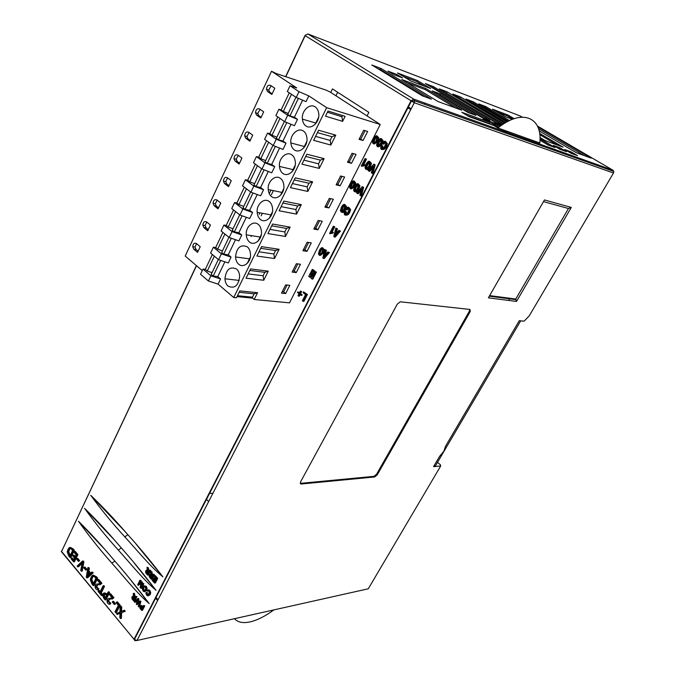 <?xml version="1.0" encoding="UTF-8"?>
<svg xmlns="http://www.w3.org/2000/svg" width="675" height="675" viewBox="0 0 675 675"><rect width="100%" height="100%" fill="white"/><g stroke="black" fill="none" stroke-linecap="round" stroke-linejoin="round"><path stroke-width="1.01" d="M297.869 291.878L297.54 292.52L299.008 293.709L298.004 295.675L298.519 296.089L299.523 294.123L300.991 295.321L301.32 294.671L299.852 293.482L300.856 291.507L300.341 291.094L299.337 293.068L297.869 291.878L299.54 292.663M300.122 294.612L299.32 296.173L298.519 296.089M301.32 294.671L302.13 294.756L301.801 295.405L300.991 295.321M302.13 294.756L299.852 293.482M300.653 293.566L301.657 291.6L300.856 291.507M301.657 291.6L300.341 291.094M367.065 115.94L368.862 112.371L332.454 88.914L330.742 92.424M318.566 117.357L315.259 124.124M306.754 141.531L303.505 148.196M295.127 165.35L291.921 171.914M283.669 188.814L280.505 195.286M272.371 211.942L269.257 218.312M261.25 234.723L258.179 241.009M250.282 257.183L247.253 263.377M111.864 563.153C123.576 576.248 136.544 592.836 149.074 603.467C137.295 587.722 125.466 573.117 113.594 559.642C101.9 545.653 90.205 532.87 78.528 521.294C88.619 535.553 99.731 549.501 111.864 563.153L114.843 561.094M118.311 550.074C130.14 563.093 143.243 579.631 155.891 590.161C143.994 574.476 132.047 559.929 120.057 546.522C108.236 532.6 96.432 519.893 84.637 508.393C94.821 522.602 106.051 536.49 118.311 550.074L121.314 547.965M124.807 536.87C136.755 549.813 150.01 566.291 162.785 576.728C150.753 561.102 138.687 546.615 126.571 533.284C114.632 519.429 102.71 506.79 90.796 495.382C101.081 509.524 112.421 523.353 124.807 536.87L127.845 534.718M125.246 611.212L124.478 610.301L123.626 610.462L124.394 611.381L125.246 611.212L121.601 612.765L121.399 618.367L120.547 618.536L119.787 617.617L120.066 613.01L119.576 613.271L120.049 613.178M119.576 613.271L117.172 614.461L120.032 613.297M121.728 607.011L120.968 606.099L120.125 606.26L120.876 607.171L121.728 607.011L121.517 611.483M109.502 604.277C107.907 603.914 107.072 602.8 106.996 600.952C107.317 598.928 108.245 598.084 109.789 598.413L112.058 597.805L109.468 594.692L109.839 593.949L113.062 597.805L107.966 600.294L107.73 601.222L109.949 603.383L109.502 604.277L110.354 604.117L110.801 603.231L108.574 601.071L109.586 599.299M111.62 598.362L109.207 598.371M111.915 599.257L113.906 597.653L110.683 593.798L109.839 593.949M107.148 593.949L104.692 592.895M109.603 592.507L108.996 591.773L108.143 591.924L108.759 592.65L109.603 592.507L105.992 599.78L105.14 599.932L103.722 598.219L102.684 595.409C103.132 592.802 104.271 592.279 106.102 593.857L106.777 594.683L108.143 591.924M98.407 589.714L98.845 588.828L97.993 588.971L97.563 589.866L98.407 589.714M99.605 584.002L97.335 584.018M101.9 583.276L98.736 579.496L97.892 579.639L101.047 583.419L101.9 583.276L99.875 584.888M98.71 588.853L96.668 586.71L97.698 584.938M93.285 585.613L91.884 583.926L90.273 579.665C91.623 574.931 93.361 573.961 95.479 576.754L96.829 578.365L93.285 585.613L94.129 585.47L97.681 578.23L96.331 576.619L93.319 575.378M77.743 566.848L77.119 566.097L82.409 561.102L83.05 561.87L81.38 571.244L80.73 570.459L82.308 562.326L77.743 566.848L78.595 566.722L82.063 563.355M81.38 571.244L82.232 571.109L83.903 561.743L83.261 560.976L82.409 561.102M70.09 557.609L68.749 555.989L67.196 551.787C68.513 547.18 70.183 546.21 72.208 548.885L73.508 550.437L70.09 557.609L70.934 557.483L74.351 550.319L73.06 548.767L70.242 547.594M119.315 605.298L115.636 612.613L116.488 612.444L120.167 605.138L117.425 601.864L116.572 602.016L119.315 605.298L120.167 605.138M114.64 603.83L114.311 604.479L115.155 604.327L115.484 603.669L113.493 601.273L112.641 601.425L114.64 603.83L115.484 603.669M104.507 586.398L103.899 585.681L103.056 585.824L103.655 586.541L104.507 586.398L101.301 592.895L102.777 594.675L102.397 595.443L101.545 595.595L97.993 591.308L99.225 590.389L100.212 591.587M90.72 573.117L88.906 570.94L89.362 568.274L88.703 567.498L87.86 567.624L88.509 568.401L89.362 568.274M93.184 572.856L92.526 572.071L91.682 572.197L92.34 572.991L93.184 572.856L87.742 577.758L86.889 577.893L86.282 577.167L87.86 567.624M86.037 569.472L85.725 570.122L86.889 569.346L84.991 567.067L84.139 567.194L86.037 569.472L86.889 569.346M78.798 560.773L78.486 561.423L79.642 560.655L77.768 558.402L76.916 558.52L78.798 560.773L79.642 560.655M77.051 554.681L73.609 561.862L74.461 561.735L77.895 554.563L75.296 551.45L74.444 551.559L77.051 554.681L77.895 554.563M73.752 559.685L72.343 557.989L71.491 558.107L73.398 560.41L74.545 558.023L72.773 555.896L73.988 555.027L75.246 556.546M148.838 571.413L148.416 567.802L147.023 567.312L147.184 570.721L146.289 570.341L145.64 570.89L145.716 572.839L147.639 575.125L149.926 570.62L149.487 570.122L148.483 572.113L147.69 571.143L147.572 567.937L147.023 567.312M147.639 575.125L148.483 574.982L150.77 570.476L149.487 570.122M147.825 569.092L147.842 569.7M151.403 573.185L151.419 573.843M152.423 575.505L152.002 571.877L150.601 571.388L150.761 574.805L149.867 574.425L149.209 574.973L149.285 576.923L151.225 579.226L153.52 574.712L153.082 574.214L152.069 576.205L151.276 575.227L151.158 572.012L150.601 571.388M151.225 579.226L152.069 579.083L154.373 574.568L153.082 574.214M154.575 583.065L155.419 582.913L157.731 578.399L155.242 575.564L154.398 575.708L154.128 576.248L156.17 578.576L155.393 580.112L153.554 578.011L153.276 578.542L155.115 580.643L154.415 582.027L152.449 579.774L152.17 580.314L154.575 583.065L156.887 578.542L154.398 575.708M154.769 581.327L153.293 579.631L152.449 579.774M155.748 579.412L154.398 577.867L153.554 578.011M135.059 597.51L134.654 593.924L134.123 593.291L133.27 593.443L133.422 596.843L132.553 596.438L131.92 596.97L131.988 598.894L133.869 601.206L136.114 596.784L135.683 596.278L134.696 598.236L133.928 597.257L133.81 594.076L133.27 593.443M133.869 601.206L134.722 601.045L136.966 596.624L135.683 596.278M137.995 602.682L138.923 598.928L138.518 598.447L137.666 598.607L134.528 601.982L134.958 602.488L137.557 599.459L136.342 604.117L136.856 604.724L139.565 601.822L138.257 606.369L138.696 606.892L140.079 601.442L139.649 600.927L136.873 603.897L138.08 599.088L137.666 598.607M138.696 606.892L139.539 606.724L140.932 601.282L139.649 600.927M136.856 604.724L139.202 602.977M134.958 602.488L137.16 600.775M142.973 606.547L141.303 605.433M141.682 610.411L142.526 610.251L144.796 605.812L143.522 605.475L142.602 607.272L140.645 605.559L139.852 606.209L139.97 608.335L141.682 610.411L143.952 605.981L143.522 605.475M139.902 583.09L141.185 580.559L139.928 580.23L137.675 584.685L138.248 585.352L141.134 582.643L140.122 587.528L140.763 588.271L143.024 583.808L142.619 583.335L140.678 587.115L141.666 582.238L141.286 581.791L138.451 584.432L140.341 580.702L139.928 580.23M142.028 584.499L142.518 582.095L141.286 581.791M140.763 588.271L141.607 588.127L143.876 583.664L142.619 583.335M138.248 585.352L140.957 583.453M144.543 591.781L146.711 590.406L147.091 588.305L146.289 586.33L143.994 585.816L142.703 586.98L142.273 588.667L143.092 591.097L144.543 591.781L145.868 590.558L146.264 588.929L145.437 586.482L143.994 585.816M148.331 595.029L147.336 593.722L147.369 592.642L146.028 592.439L145.927 593.19L146.661 595.249L148.087 595.941L150.221 594.608L150.702 592.523L149.875 590.473L148.34 589.933M150.702 592.523L149.858 592.684L149.023 590.625L147.977 590.001L146.905 590.549L147.26 591.199L148.348 590.802M382.413 149.529C384.868 149.723 386.488 147.715 387.29 143.497L385.543 141.48M382.641 148.542L382.826 146.07L382.092 145.581L381.316 145.353L380.708 147.707C380.557 151.807 386.547 148.238 386.513 143.269C385.72 140.501 384.294 140.569 382.236 143.471L383.012 143.977C384.337 141.868 385.206 141.623 385.627 143.252C385.661 146.424 381.392 150.601 381.544 147.656L382.05 145.842L381.316 145.353M383.012 143.977L383.788 144.205L385.315 142.493M361.648 166.286L364.66 165.67L365.082 164.843L362.661 164.987L365.732 158.963L365.074 158.515L361.26 166.016L363.876 165.459L364.298 164.632M363.69 164.708L366.517 159.173L365.074 158.515M346.064 215.182C348.325 215.266 349.836 213.359 350.57 209.444L348.697 207.343M346.199 214.194L346.309 211.714L345.608 211.207L344.815 211.047L344.233 213.275C344.039 217.274 349.718 214.237 349.777 209.284C349.043 206.482 347.684 206.466 345.693 209.242L346.427 209.773C347.709 207.74 348.545 207.554 348.933 209.216C348.891 212.414 344.858 216.152 345.026 213.283L345.516 211.553L344.815 211.047M346.427 209.773L347.22 209.933L348.57 208.347M330.024 233.702L332.961 233.137L333.366 232.335L330.995 232.47L333.948 226.69L333.323 226.218L329.645 233.423L332.159 232.993L332.564 232.2M331.982 232.242L334.741 226.834L333.323 226.218M381.358 145.37L382.354 143.547M382.733 142.653L383.079 140.569L381.333 138.721M378.337 146.821L381.156 145.673M374.186 142.999L373.182 142.189L374.288 138.78C375.562 136.553 376.507 136.19 377.114 137.683L375.882 141.311C374.423 143.277 373.528 143.564 373.182 142.189L373.199 142.273M373.967 143.977L377.241 142.172M378.093 140.535L378.709 137.768L377.165 135.97M372.144 173.365L372.921 173.559L375.157 164.86L374.498 164.405L373.714 164.202L368.179 170.648L368.972 171.188L373.073 166.244L371.351 172.817L372.144 173.365L374.38 164.649L373.714 164.202M368.972 171.188L369.757 171.391L372.718 167.813M366.82 169.484C367.909 170.21 369.107 169.324 370.44 166.843L371.444 163.333L369.647 161.452M360.636 195.767L361.42 195.944L363.623 187.329L362.188 186.688L356.729 193.008L357.514 193.556L361.547 188.705L359.851 195.21L360.636 195.767L362.838 187.144L362.188 186.688M357.514 193.556L358.298 193.733L361.209 190.24M355.463 191.827C356.51 192.51 357.683 191.641 358.973 189.228L359.961 185.777L358.121 183.862M351.202 188.89L354.274 187.169M355.101 185.591L355.717 182.874L354.105 181.018M342.048 212.33C343.136 212.836 344.216 212.127 345.288 210.195L345.76 209.284M346.039 208.651L346.469 206.398L344.807 204.517M337.576 231.947L336.749 231.331L337.441 228.783L335.888 228.074L333.754 236.503L334.387 236.967L339.685 230.892L338.926 230.327L337.34 232.225L335.956 231.188L336.648 228.631L335.888 228.074M334.387 236.967L335.18 237.111L340.478 231.036L338.926 230.327M326.565 253.437L325.747 252.813L326.438 250.29L324.894 249.59L322.785 257.934L323.401 258.415L328.632 252.45L327.881 251.876L326.32 253.741L324.945 252.686L325.637 250.163L324.894 249.59M323.401 258.415L324.202 258.533L329.425 252.568L327.881 251.876M319.216 253.614L319.258 254.121M320.144 255.428L323.215 253.37L324.363 249.683L322.633 247.767M312.871 271.637L313.698 270.017L312.28 269.435L308.728 276.404L309.665 277.147L312.694 273.071L311.065 278.26L312.019 279.003L315.588 272.033L314.972 271.544L312.424 276.531L314.179 270.92L313.689 270.54L310.348 274.885L312.888 269.916L312.28 269.435M314.525 272.43L314.98 271.029L313.689 270.54M312.019 279.003L312.82 279.104L316.389 272.135L314.972 271.544M309.665 277.147L310.475 277.248L312.137 275.012M303.092 301.295L303.902 301.371L307.429 294.486L303.48 291.87L303.092 292.629L305.539 294.612L302.4 300.729L303.092 301.295L306.627 294.401L303.48 291.87M307.429 294.486L306.627 294.401M316.389 272.135L315.588 272.033M314.98 271.029L314.179 270.92M313.698 270.017L312.888 269.916M322.414 253.252L323.561 249.556C322.895 246.974 321.595 247.042 319.663 249.758L318.423 253.657C319.317 256.154 320.65 256.027 322.414 253.252L323.215 253.37M321.637 252.998C320.254 254.812 319.418 255.015 319.123 253.606L320.161 250.425C321.376 248.332 322.253 248.062 322.802 249.623L321.637 252.998M320.22 254.458L319.925 253.724L320.954 250.552L322.481 248.754M329.425 252.568L328.632 252.45M325.747 252.813L324.945 252.686M326.438 250.29L325.637 250.163M324.7 253.597L325.755 254.407L323.966 256.542L324.7 253.597M325.097 255.201L325.392 254.121M340.478 231.036L339.685 230.892M336.749 231.331L335.956 231.188M337.441 228.783L336.648 228.631M335.703 232.107L336.774 232.9L334.96 235.086L335.703 232.107M336.091 233.727L336.395 232.622M344.503 210.035L345.676 206.229C344.967 203.664 343.634 203.782 341.66 206.584L340.394 210.608C341.331 213.072 342.706 212.878 344.503 210.035L345.288 210.195M343.702 209.807C342.284 211.672 341.423 211.908 341.111 210.516L342.174 207.242C343.415 205.09 344.326 204.787 344.891 206.322L343.702 209.807M342.174 211.351L342.968 207.411L344.596 205.521M353.742 186.536L354.932 182.68C354.206 180.132 352.856 180.276 350.865 183.119L349.582 187.194C350.544 189.641 351.928 189.422 353.742 186.536L354.493 186.713M352.932 186.317C351.506 188.224 350.637 188.477 350.317 187.085L351.388 183.769C352.637 181.6 353.557 181.271 354.139 182.79L352.932 186.317M351.354 187.912L352.173 183.954L353.86 182.022M354.586 186.519L353.599 189.928C354.4 192.738 355.936 192.443 358.189 189.051L359.176 185.591C358.358 182.748 356.822 183.06 354.586 186.519M355.362 187.068C357.067 184.3 358.054 183.845 358.315 185.684L357.404 188.502C355.691 191.202 354.704 191.649 354.451 189.827L355.362 187.068M355.556 190.797L355.244 190.012L356.147 187.245L358.003 184.891M363.623 187.329L362.838 187.144M366.002 164.152L364.998 167.611C365.825 170.412 367.377 170.092 369.655 166.641L370.659 163.122C369.816 160.296 368.263 160.642 366.002 164.152M366.795 164.692C368.516 161.89 369.512 161.401 369.782 163.24L368.862 166.101C367.132 168.843 366.137 169.307 365.875 167.501L366.795 164.692M366.955 168.455L366.652 167.704L367.571 164.894L369.495 162.481M375.157 164.86L374.38 164.649M376.718 141.514L377.933 137.54C377.173 135.008 375.773 135.203 373.748 138.139L372.431 142.349C373.444 144.745 374.87 144.467 376.718 141.514L377.452 141.725M373.967 142.417L375.064 139.016L376.869 136.983M377.587 141.463L376.566 144.982C377.418 147.766 378.996 147.412 381.291 143.918L382.312 140.341C381.442 137.531 379.865 137.903 377.587 141.463M378.38 141.995C380.126 139.151 381.139 138.645 381.417 140.476L380.489 143.387C378.734 146.163 377.722 146.652 377.452 144.847L378.38 141.995M378.506 145.792L379.164 142.222L381.147 139.759M334.741 226.834L333.948 226.69M332.961 233.137L332.159 232.993M346.309 211.714L345.516 211.553M366.517 159.173L365.732 158.963M364.66 165.67L363.876 165.459M382.826 146.07L382.05 145.842M147.26 591.199L148.036 590.735L148.804 591.173L149.335 592.515L147.985 595.215L146.922 594.751L146.028 592.439M147.336 593.722L146.492 593.873M147.369 592.642L146.526 592.793M148.087 595.941L149.377 594.768L149.858 592.684M145.184 586.988L145.758 588.71L144.382 591.064L143.345 590.591L142.779 588.895L144.138 586.533L145.184 586.988M144.787 590.878L143.632 589.047L144.003 587.343L143.151 587.495M144.003 587.343L144.602 586.558M143.876 583.664L143.024 583.808M142.518 582.095L141.666 582.238M141.185 580.559L140.341 580.702M144.796 605.812L143.952 605.981M142.332 607.795L141.522 609.382L140.282 607.846L140.307 606.715L141.488 606.808L142.332 607.795M141.893 608.656L141.185 606.504M140.932 601.282L140.079 601.442M138.923 598.928L138.08 599.088M136.966 596.624L136.114 596.784M134.772 597.097L133.928 597.257M134.654 593.924L133.81 594.076M134.435 598.759L133.692 600.218L132.351 597.485L133.051 597.232L134.435 598.759M134.063 599.493L133.194 597.341L132.351 597.485M157.731 578.399L156.887 578.542M154.373 574.568L153.52 574.712M152.12 575.092L151.276 575.227M152.002 571.877L151.158 572.012M150.854 575.665L151.799 576.737L151.04 578.23L149.546 575.969L149.977 575.176L150.854 575.665M151.394 577.53L150.517 575.328M150.77 570.476L149.926 570.62M148.542 570.999L147.69 571.143M148.416 567.802L147.572 567.937M148.213 572.645L147.454 574.13L146.087 571.404L146.796 571.134L148.213 572.645M147.808 573.429L146.947 571.244L146.087 571.404M73.609 561.862L71.137 558.866L71.491 558.107M73.136 555.145L74.9 557.263L76.106 554.749L74.081 552.327L74.444 551.559M78.486 561.423L76.612 559.17L76.916 558.52M85.725 570.122L83.827 567.844L84.139 567.194M88.509 568.401L88.054 571.067L88.906 570.94M88.054 571.067L90.188 573.623L91.682 572.197M92.34 572.991L86.889 577.893M87.877 572.062L87.016 576.661L89.623 574.155L87.877 572.062M88.088 575.598L88.56 572.881M98.373 590.541L99.849 592.321L103.056 585.824M103.655 586.541L100.448 593.047L101.301 592.895M100.448 593.047L101.925 594.827L102.777 594.675M101.925 594.827L101.545 595.595M114.311 604.479L112.312 602.083L112.641 601.425M115.636 612.613L115.02 611.871L118.302 605.332L116.184 602.792L116.572 602.016M73.508 550.437L74.351 550.319M72.571 550.513L71.837 549.636C70.284 547.492 68.977 548.286 67.93 551.998L69.879 556.158L72.571 550.513M70.225 555.432L68.782 551.888C69.263 549.771 69.812 548.682 70.428 548.623M83.05 561.87L83.903 561.743M96.829 578.365L97.681 578.23M95.858 578.424L95.099 577.513C93.462 575.277 92.104 576.07 91.032 579.884L93.066 584.137L95.858 578.424M93.42 583.403L91.884 579.749C92.357 577.606 92.914 576.501 93.547 576.433M101.047 583.419L96.053 585.934L95.816 586.853L97.993 588.971M97.563 589.866C95.985 589.511 95.167 588.423 95.099 586.583C95.428 584.592 96.339 583.748 97.833 584.052L100.069 583.436L97.521 580.382L97.892 579.639M108.759 592.65L105.14 599.932M106.397 595.451L105.764 594.692C104.76 593.35 103.992 593.679 103.452 595.671L104.92 598.438L106.397 595.451M105.283 597.696L104.296 595.519L104.937 594.008M109.949 603.383L110.801 603.231M113.062 597.805L113.906 597.653M120.876 607.171L120.673 611.938M120.623 611.955L123.626 610.462M124.394 611.381L121.601 612.765M120.749 612.934L120.547 618.536M117.172 614.461L116.463 613.609L119.947 611.989L120.125 606.26M285.787 76.714L305.159 35.682L414.29 102.743L414.661 100.778L413.682 99.107L410.881 101.039L134.038 639.318L134.848 640.659L137.008 640.482L134.038 639.318L61.315 551.146M437.51 462.35L440.387 464.788L440.699 465.995L368.28 588.794L366.491 589.191M337.669 92.272L335.948 95.791M537.41 126.023L612.951 170.21L413.682 99.107L307.859 33.953L305.134 35.294M368.28 588.794L137.008 640.482L414.29 102.743L613.491 173.002L529.276 315.807L524.087 321.182L519.278 320.692L445.568 446.183L443.846 451.204L439.577 456.393L433.553 466.644L440.699 465.995M301.05 484.026L374.65 476.963L377.274 474.795L470.062 311.858L469.969 309.445L400.309 301.793L397.305 304.104L300.502 481.992L301.05 484.026L300.139 483.368M543.561 201.631L568.46 208.507L571.286 207.428L544.455 199.943L488.371 297.835L516.502 301.438L571.286 207.428M568.46 208.507L515.767 299.033L516.502 301.438M515.767 299.033L489.712 295.625M469.775 309.42L469.302 311.302L376.591 474.188L373.967 476.356L300.35 483.359M155.326 597.932L157.596 600.556M273.89 609.888C265.393 616.132 257.555 620.106 250.366 621.818C243.186 623.455 237.887 622.417 234.47 618.705M158.018 599.737L155.748 597.113M519.792 115.805L522.163 117.113M461.725 110.185L425.824 88.518L401.735 79.481L438.117 101.579L461.725 110.185M396.951 74.52L387.956 71.111L393.601 74.545L402.57 77.929L396.951 74.52L396.402 75.6M539.992 137.523L545.29 140.653L563.077 147.142L539.603 133.321M571.244 153.394L577.538 155.655L570.966 151.791L564.646 149.496L571.244 153.394M559.972 149.335L566.477 151.672L559.845 147.757L553.306 145.395L559.972 149.335M540 140.214L548.311 145.142L555.036 147.563L540.017 138.67M509.482 120.597L485.831 106.599L478.744 103.899L508.089 121.297M507.06 121.846L473.369 101.849L466.045 99.056L505.685 122.631M504.664 123.238L460.485 96.947L452.917 94.061L503.297 124.107M502.276 124.782L447.171 91.867L439.332 88.881L495.543 122.512L502.099 124.909M489.805 120.42L433.384 86.619L425.275 83.523L481.967 117.568L489.805 120.42M476.018 115.4L440.438 94.002L432.135 90.889L467.893 112.438L476.018 115.4M431.46 99.149L381.113 68.521L371.773 64.977L422.356 95.833L431.46 99.149M539.114 130.857L576.391 152.752L591.19 158.127L537.806 126.883M514.19 118.665L508.123 115.096L492.548 109.156L505.305 116.699L512.333 119.348M397.55 72.959L411.058 81.127L430.658 88.526L417.285 80.485L397.55 72.959M501.112 125.584L492.227 122.361C488 120.209 486.371 119.618 487.333 120.58L483.022 119.011L486.937 121.373L461.852 112.286L468.99 116.606L493.957 125.584L497.931 127.98L502.2 129.507C506.486 131.684 508.098 132.266 507.043 131.245L539.857 142.999C542.666 117.273 522.163 108.228 497.931 127.98M502.2 129.507L507.043 131.245M498.597 127.457L496.927 126.655L496.631 127.195M486.937 121.373L489.923 122.453L489.417 123.382M489.383 122.251L487.333 120.58M492.227 122.361L500.268 126.2M508.655 300.434L509.912 298.266M526.323 139.303L525.791 140.257M403.296 76.435L416.745 81.54L417.285 80.485M416.745 81.54L424.448 86.181M497.981 112.371L507.617 116.024L508.123 115.096M507.617 116.024L512.89 119.137M381.113 68.521L380.548 69.643L425.25 96.888M377.587 68.529L380.548 69.643M440.438 94.002L439.881 95.065L469.977 113.197M437.763 94.272L439.881 95.065M430.945 86.932L432.852 87.649L433.384 86.619M432.852 87.649L483.815 118.243M489.223 121.483L483.95 119.568M444.952 92.247L497.171 123.112M500.917 125.727L494.049 123.019M446.639 92.88L447.171 91.867M458.494 97.386L503.558 123.938M459.962 97.942L460.485 96.947M471.572 102.347L472.846 102.828L473.369 101.849M472.846 102.828L505.921 122.487M484.228 107.148L485.308 107.561L485.831 106.599M540.008 139.978L549.349 145.513M485.308 107.561L508.3 121.188M559.845 147.757L559.288 148.736L560.841 149.648M558.428 148.424L559.288 148.736M570.966 151.791L570.426 152.744L571.953 153.647M569.717 152.491L570.426 152.744M539.781 134.679L557.423 145.074M407.455 82.957L425.267 89.606L425.824 88.518M425.267 89.606L455.625 107.958M489.881 122.529L499.12 127.052M507.516 131.743L504.487 130.655M467.328 115.602L489.333 123.533M486.599 121.162L489.088 122.15M520.703 320.836L435.451 465.843L433.941 465.986M525.133 138.873L524.602 139.835M68.462 550.066L69.314 549.948M188.148 534.119L188.637 534.052M425.09 103.174L424.516 104.279M538.507 128.722L584.55 155.714M424.98 103.14L423.951 104.085M200.593 509.92L201.066 509.895M380.244 124.478L330.429 92.222L326.337 90.197L276.311 73.567L271.51 71.263L296.738 87.927L290.048 85.759L298.991 91.682L308.812 95.901L326.632 107.671L380.244 124.478L289.524 302.856L254.205 299.472L257.563 292.722L239.828 290.891L236.453 297.768L233.727 297.515L326.632 107.671M290.048 85.759L287.322 91.505L296.232 97.453L298.991 91.682M296.232 97.453L306.045 101.638L308.812 95.901M298.367 98.364L289.946 115.94L294.401 117.248L302.602 100.178M295.945 97.259L287.736 114.429L289.946 115.94M289.28 92.812L281.146 109.915L283.331 111.417L291.499 94.289M283.331 111.417L288.191 113.467M281.146 109.915L278.893 109.249L287.702 115.282L284.648 121.669L294.443 125.71L297.498 119.365L287.702 115.282M297.498 119.365L294.401 117.248M278.893 109.249L275.881 115.602L284.648 121.669M286.774 122.546L278.488 139.835L282.968 141.016L291.009 124.293M284.361 121.475L276.32 138.291L278.488 139.835M277.805 116.935L269.831 133.701L271.991 135.228L279.982 118.446M271.991 135.228L276.834 137.211M269.831 133.701L267.57 133.093L264.6 139.354L273.232 145.522L283.011 149.42L286.023 143.168L276.235 139.236L267.57 133.093M286.023 143.168L282.968 141.016M276.235 139.236L273.232 145.522M275.358 146.374L267.207 163.367L271.704 164.438L279.585 148.061M272.953 145.328L265.073 161.806L267.207 163.367M266.498 140.712L258.685 157.132L260.803 158.684L268.642 142.248M260.803 158.684L265.646 160.608M258.685 157.132L256.416 156.583L253.488 162.751L261.984 169.028L271.738 172.792L274.708 166.632L264.946 162.835L256.416 156.583M274.708 166.632L271.704 164.438M264.946 162.835L261.984 169.028M264.102 169.847L256.095 186.57L260.609 187.515L268.321 171.475M261.706 168.826L253.986 184.975L256.095 186.57M255.352 164.135L247.7 180.225L249.792 181.803L257.462 165.696M249.792 181.803L254.61 183.659M247.7 180.225L245.422 179.736L242.536 185.819L250.898 192.198L260.634 195.818L263.562 189.751L253.817 186.089L245.422 179.736M263.562 189.751L260.609 187.515M253.817 186.089L250.898 192.198M253.015 192.982L245.135 209.427L249.666 210.271L257.226 194.552M250.628 191.987L243.059 207.807L245.135 209.427M244.375 187.22L236.874 202.989L238.933 204.593L246.451 188.806M238.933 204.593L243.743 206.381M236.874 202.989L234.588 202.551L231.744 208.55L239.971 215.021L249.691 218.514L252.577 212.532L242.857 209.005L234.588 202.551M252.577 212.532L249.666 210.271M242.857 209.005L239.971 215.021M242.089 215.781L234.335 231.964L238.882 232.689L246.291 217.291M239.709 214.819L232.293 230.318L234.335 231.964M233.55 209.967L226.201 225.425L228.226 227.053L235.6 211.579M228.226 227.053L233.027 228.783M226.201 225.425L223.906 225.045L221.105 230.951L229.205 237.524L238.908 240.891L241.751 234.993L232.048 231.593L223.906 225.045M241.751 234.993L238.882 232.689M232.048 231.593L229.205 237.524M231.314 238.258L223.687 254.171L228.251 254.804L235.507 239.709M228.943 237.313L221.678 252.509L223.687 254.171M222.885 232.394L215.679 247.548L217.671 249.193L224.902 234.031M217.671 249.193L222.463 250.872M215.679 247.548L213.376 247.219L210.608 253.041L218.59 259.706L228.277 262.946L231.078 257.133L221.392 253.859L213.376 247.219M231.078 257.133L228.251 254.804M221.392 253.859L218.59 259.706M220.7 260.415L213.19 276.067L217.772 276.598L224.885 261.807M218.337 259.495L211.216 274.387L213.19 276.067M212.363 254.509L205.301 269.35L207.267 271.029L214.346 256.163M207.267 271.029L212.043 272.641M205.301 269.35L202.998 269.08L210.887 275.805L220.556 278.961L217.772 276.598M363.057 140.51L367.639 131.448L363.665 130.25L359.066 139.354L363.057 140.51L359.438 138.62M356.046 154.373L352.046 153.284L347.515 162.262L351.532 163.308L356.046 154.373M344.613 176.977L340.588 175.998L336.125 184.849L340.158 185.785L344.613 176.977M333.349 199.26L329.299 198.391L324.894 207.115L328.953 207.942L333.349 199.26M322.237 221.231L318.161 220.463L313.824 229.07L317.9 229.795L322.237 221.231M311.276 242.899L307.184 242.232L302.898 250.72L306.998 251.353L311.276 242.899M300.468 264.271L296.359 263.706L292.132 272.076L296.249 272.607L300.468 264.271M289.803 285.356L285.677 284.884L281.509 293.136L285.643 293.574L289.803 285.356M325.502 116.159L342.622 121.357L345.119 116.336L328.008 111.029L325.502 116.159M261.52 246.645L256.913 256.044L274.539 258.517L279.113 249.294L261.52 246.645M306.838 154.204L301.953 164.168L319.267 168.412L324.118 158.642L306.838 154.204M283.846 201.108L279.104 210.777L296.578 214.11L301.295 204.626L283.846 201.108M295.262 177.829L290.444 187.65L307.842 191.43L312.618 181.803L295.262 177.829M318.6 130.233L313.639 140.341L330.86 145.057L335.779 135.152L318.6 130.233M250.594 268.928L246.054 278.193L263.748 280.252L268.262 271.164L250.594 268.928M272.599 224.041L267.924 233.575L285.483 236.469L290.123 227.121L272.599 224.041M365.04 130.663L360.821 139.016M351.532 163.308L347.937 161.426M353.422 153.664L349.321 161.789M340.158 185.785L336.597 183.921M341.98 176.335L337.989 184.241M328.953 207.942L325.409 206.094M330.691 198.686L326.81 206.381M317.9 229.795L315.79 228.209L314.381 227.956M319.57 220.733L315.79 228.209M306.998 251.353L304.923 249.742L303.505 249.522M308.593 242.468L304.923 249.742M296.249 272.607L294.207 270.979L292.781 270.793M297.776 263.9L294.207 270.979M285.643 293.574L283.627 291.921L282.201 291.769M287.103 285.044L283.627 291.921M342.487 115.526L341.896 116.716L342.622 121.357M341.896 116.716L327.417 112.244M279.113 249.294L275.594 250.526L273.881 253.986L274.539 258.517M273.881 253.986L258.981 251.826M260.702 248.316L275.594 250.526M239.136 292.3L254.137 293.827L257.563 292.722M324.118 158.642L320.372 160.144L318.566 163.806L319.267 168.412M318.566 163.806L303.927 160.152M305.75 156.431L320.372 160.144M301.295 204.626L297.667 205.985L295.903 209.537L296.578 214.11M295.903 209.537L281.129 206.651M282.901 203.04L297.667 205.985M312.618 181.803L308.939 183.229L307.15 186.84L307.842 191.43M307.15 186.84L292.444 183.575M294.241 179.904L308.939 183.229M335.779 135.152L331.982 136.721L330.142 140.434L330.86 145.057M330.142 140.434L315.588 136.375M317.436 132.604L331.982 136.721M268.262 271.164L264.794 272.329L263.107 275.738L263.748 280.252M263.107 275.738L248.138 273.923M249.834 270.464L264.794 272.329M290.123 227.121L286.546 228.42L284.816 231.922L285.483 236.469M284.816 231.922L269.975 229.399M271.721 225.838L286.546 228.42M237.457 295.709L252.475 297.186L254.137 293.827M252.475 297.186L252.61 298.131L254.205 299.472M237.018 296.612L252.61 298.131M220.556 278.961L218.059 284.124L233.727 297.515M305.91 125.955C311.175 129.954 319.975 122.082 318.743 113.636C318.296 110.388 317.107 108.127 315.174 106.878C309.842 102.988 301.244 110.852 302.4 119.121C302.813 122.386 303.986 124.664 305.91 125.955M303.429 131.068C298.198 127.119 289.752 134.73 290.841 142.94C291.237 146.23 292.385 148.534 294.3 149.858C299.464 153.908 308.104 146.298 306.939 137.919C306.517 134.637 305.345 132.359 303.429 131.068M291.853 154.896C286.723 150.896 278.429 158.262 279.45 166.413C279.821 169.712 280.96 172.049 282.859 173.407C287.921 177.508 296.409 170.151 295.312 161.831C294.916 158.532 293.76 156.22 291.853 154.896M280.446 178.377C275.425 174.336 267.266 181.457 268.228 189.54C268.582 192.864 269.696 195.218 271.586 196.619C276.548 200.762 284.884 193.649 283.854 185.397C283.475 182.081 282.344 179.736 280.446 178.377M269.207 201.513C264.279 197.421 256.264 204.314 257.167 212.338C257.504 215.671 258.601 218.059 260.474 219.493C265.343 223.67 273.535 216.802 272.565 208.609C272.211 205.276 271.088 202.913 269.207 201.513M258.137 224.311C253.302 220.185 245.422 226.842 246.265 234.807C246.578 238.157 247.666 240.57 249.522 242.038C254.298 246.257 262.356 239.617 261.444 231.491C261.107 228.142 260.002 225.745 258.137 224.311M247.219 246.788C240.553 244.139 236.655 247.531 235.524 256.956C235.82 260.322 236.883 262.752 238.731 264.254C243.413 268.515 251.328 262.102 250.476 254.036C250.155 250.67 249.075 248.257 247.219 246.788M236.461 268.937C229.922 266.203 226.074 269.485 224.935 278.792C225.205 282.167 226.26 284.622 228.091 286.158C234.647 289.01 238.503 285.702 239.667 276.261C239.372 272.886 238.3 270.447 236.461 268.937M270.937 190.114L269.401 193.278M259.917 212.844L259.208 214.321M271.375 194.754L273.375 190.628M261.149 215.823L262.373 213.3M251.058 236.604L251.522 235.651M271.51 71.263L185.195 256.044L202.264 270.624M196.366 243.498C194.332 242.646 193.126 243.717 192.729 246.712L193.725 249.134L197.556 252.357L200.213 246.712L196.366 243.498M206.516 221.847C204.449 221.029 203.217 222.134 202.829 225.163L203.842 227.559L207.731 230.749L210.423 225.02L206.516 221.847M216.81 199.901C214.701 199.108 213.452 200.247 213.064 203.318L214.093 205.689L218.042 208.828L220.776 203.023L216.81 199.901M227.247 177.635C225.096 176.875 223.83 178.057 223.45 181.162L224.497 183.507L228.496 186.604L231.272 180.714L227.247 177.635M237.836 155.056C235.642 154.33 234.352 155.545 233.98 158.693L235.043 161.013L239.11 164.059L241.92 158.085L237.836 155.056M248.569 132.157C246.333 131.465 245.033 132.713 244.662 135.894L245.734 138.198L249.868 141.193L252.72 135.135L248.569 132.157M267.595 91.572L271.856 94.458L274.793 88.222L270.515 85.354C268.186 84.738 266.844 86.062 266.49 89.328L267.595 91.572L269.831 92.264L268.718 90.02L271.207 85.818M256.593 115.054L260.786 117.99L263.68 111.847L259.462 108.92C257.183 108.27 255.859 109.553 255.496 112.776L256.593 115.054L258.829 115.687L257.74 113.417L260.061 109.342M198.104 251.201L196.012 249.446L195.016 247.033L196.585 243.675M208.238 229.66L206.12 227.931L205.107 225.534L206.778 222.067M218.514 207.816L216.363 206.103L215.333 203.732L217.131 200.146M228.943 185.667L226.758 183.98L225.712 181.634L227.627 177.922M239.515 163.198L237.296 161.536L236.233 159.216L238.275 155.385M250.239 140.408L247.987 138.78L246.907 136.477L249.083 132.528M272.152 93.833L269.831 92.264M261.115 117.29L258.829 115.687M210.887 275.805L208.406 281.002L218.059 284.124M208.406 281.002L200.534 274.252L202.998 269.08M323.553 249.438L324.363 249.683M196.383 265.604L61.552 551.509L196.518 265.722M320.954 250.552L320.161 250.425M342.968 207.411L342.174 207.242M352.173 183.954L351.388 183.769M375.064 139.016L374.288 138.78M147.766 594.591L146.922 594.751M150.221 594.608L149.377 594.768M149.875 590.473L149.023 590.625M148.821 589.849L147.977 590.001M146.711 590.406L145.868 590.558M147.091 588.305L146.247 588.457M146.289 586.33L145.437 586.482M144.188 590.439L143.345 590.591M143.632 589.047L142.788 589.199M141.033 583.073L140.586 583.149M142.611 606.125L141.767 606.285M141.488 605.399L140.645 605.559M141.539 608.234L140.687 608.403M141.134 607.677L140.282 607.846M141.016 607.137L140.164 607.298L141.016 607.129M141.159 606.547L140.307 606.715M137.337 600.168L136.915 600.244M133.287 596.303L132.553 596.438M134.646 596.599L133.793 596.759M134.603 595.907L133.76 596.059M133.523 598.86L132.68 599.02M133.102 598.025L132.258 598.185M151.985 574.585L151.141 574.729M151.951 573.885L151.099 574.02M150.618 574.298L149.867 574.425M150.837 576.897L149.993 577.032M150.407 576.062L149.563 576.197M150.508 575.345L149.664 575.488M147.04 570.223L146.289 570.341M148.407 570.502L147.555 570.637M148.365 569.801L147.521 569.936M147.26 572.805L146.416 572.94M146.829 571.978L145.986 572.113M87.176 576.087L87.64 576.011M72.208 548.885L73.06 548.767M69.12 555.247L69.972 555.128M95.479 576.754L96.331 576.619M92.272 583.183L93.125 583.04M96.053 585.934L96.905 585.799M97.833 584.052L98.685 583.917M100.87 583.782L101.722 583.639M106.102 593.857L106.945 593.713M104.212 597.577L105.055 597.426M107.966 600.294L108.818 600.142M109.789 598.413L110.633 598.261M112.877 598.168L113.729 598.016M120.682 611.44L121.534 611.28M613.111 170.319L613.803 171.518L613.558 172.876M520.349 116.049L307.859 33.953M304.999 35.581L285.609 76.655M544.455 199.943L488.371 297.835M374.65 476.963L373.967 476.356M377.274 474.795L376.591 474.188M470.062 311.858L469.302 311.302M187.11 536.119L187.608 536.051M497.416 125.162L496.834 126.233M495.231 124.065L494.648 125.128M494.167 124.85L494.75 123.778M411.176 108.776L407.945 106.76M410.746 109.62L407.506 107.603M208.643 501.567L206.187 499.036M212.946 493.222L208.98 493.602M196.012 249.446L193.725 249.134M206.12 227.931L203.842 227.559M216.363 206.103L214.093 205.689M226.758 183.98L224.497 183.507M237.296 161.536L235.043 161.013M247.987 138.78L245.734 138.198M319.123 253.606L319.925 253.724M345.676 206.229L346.469 206.398M341.111 210.516L341.904 210.676M354.932 182.68L355.717 182.874M350.317 187.085L351.101 187.262M377.933 137.54L378.709 137.768M345.819 213.443L345.026 213.283M350.57 209.444L349.777 209.284M382.32 147.876L381.544 147.656M387.29 143.497L386.513 143.269M147.293 593.224L146.45 593.376M150.702 592.692L149.858 592.852M147.108 588.777L146.264 588.929M143.623 588.743L142.779 588.895M134.62 595.19L133.777 595.35M133.093 597.788L132.241 597.949M151.951 573.758L151.107 573.893M150.39 575.826L149.546 575.969M148.365 569.616L147.521 569.751M146.821 571.742L145.977 571.885M68.782 551.888L67.93 551.998M91.884 579.749L91.032 579.884M96.668 586.71L95.816 586.853M104.296 595.519L103.452 595.671M108.574 601.071L107.73 601.222M162.861 576.906L136.164 544.227M90.712 495.382L124.664 531.132M155.967 590.347L134.123 562.899M84.552 508.402L113.341 538.878M149.141 603.653L130.351 579.513M78.452 521.294L103.958 548.522M613.786 171.425L414.661 100.778L411.294 101.284L134.325 639.622L61.459 551.728M510.519 133.658L509.979 134.637M516.097 299.666L489.603 296.215M469.631 310.593L470.399 311.15M495.112 125.398L495.695 124.327M492.699 123.998L493.282 122.926M316.086 123.137L302.4 119.121M304.737 146.618L290.841 142.94M293.524 169.746L279.45 166.413M282.428 192.527L268.228 189.54M271.451 214.979L257.167 212.338M260.592 237.102L246.265 234.807M249.851 258.905L235.524 256.956M239.228 280.412L224.935 278.792M195.016 247.033L192.729 246.712M205.107 225.534L202.829 225.163M215.333 203.732L213.064 203.318M225.712 181.634L223.45 181.162M236.233 159.216L233.98 158.693M246.907 136.477L244.662 135.894M268.718 90.02L266.49 89.328M257.74 113.417L255.496 112.776M359.961 185.777L359.176 185.591M355.244 190.012L354.451 189.827M371.444 163.333L370.659 163.122M366.652 167.704L365.875 167.501M383.079 140.569L382.312 140.341M378.228 145.074L377.452 144.847"/></g></svg>
